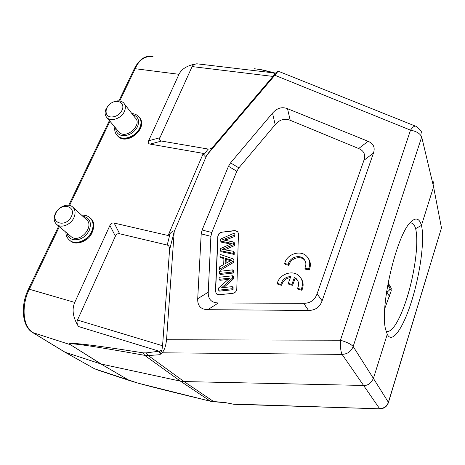 <?xml version="1.0" encoding="UTF-8"?>
<svg xmlns="http://www.w3.org/2000/svg" width="465" height="465" viewBox="0 0 465 465"><rect width="100%" height="100%" fill="white"/><g stroke="black" fill="none" stroke-linecap="round" stroke-linejoin="round"><path stroke-width="0.7" d="M388.095 282.813L390.873 287.527L391.257 290.73L384.764 308.545M118.25 131.182L119.267 132.409C126.463 139.756 142.953 124.382 135.083 117.697L124.539 104.125M111.815 102.742C116.465 100.242 120.336 100.225 123.428 102.695C125.62 104.985 125.922 107.95 124.335 111.6C121.4 118.348 111.211 121.987 107.113 117.808C104.834 115.477 104.52 112.46 106.165 108.758L108.647 105.247M110.618 116.936C115.483 117.203 119.278 115 122.016 110.327C125.323 103.672 118.366 98.76 111.641 102.841C104.805 106.648 104.05 116.012 110.618 116.936M70.744 236.313L71.215 236.708C79.742 243.997 95.313 225.874 86.188 219.37L73.081 207.402M73.877 217.777C70.837 224.659 61.427 228.431 56.916 224.618C53.87 221.898 53.37 218.178 55.411 213.464C58.52 206.6 67.919 202.891 72.424 206.797C75.353 209.471 75.841 213.133 73.877 217.777M71.377 216.556C76.626 205.617 61.02 202.141 55.905 212.953C50.511 223.775 66.175 227.588 71.377 216.556M174.218 231.558L206.745 155.246L274.85 75.254C277.454 72.174 278.454 70.767 277.861 71.046L275.454 73.133M170.114 233.488L167.214 245.049C168.929 245.526 169.708 247.188 169.545 250.036L162.564 345.751L161.925 350.18L159.129 351.203L146.19 352.889L148.265 355.545L159.762 354.725L162.082 352.807C164.389 350.331 165.877 345.972 166.546 339.741L174.212 231.558C173.957 230.338 172.596 230.983 170.114 233.488L168.121 235.528L114.158 223.066C112.274 222.677 110.862 223.485 109.903 225.484L115.396 236.191L77.469 320.06C76.649 321.949 76.987 324.099 78.463 326.517C72.918 317.444 71.68 309.411 74.743 302.43L109.903 225.484M303.674 303.337L308.527 310.44L207.797 309.684C200.799 309.481 197.439 305.836 197.712 298.745L201.2 233.895L202.101 230.03L228.478 166.284L230.559 162.901L272.531 113.14C276.948 108.043 281.947 106.561 287.527 108.7L368.071 141.29C373.494 143.563 375.296 147.486 373.471 153.061L322.129 300.809L317.084 293.839L363.932 160.297C365.769 154.746 364.014 150.829 358.672 148.538L290.201 120.284C284.597 118.098 279.587 119.563 275.17 124.678L238.876 167.877L236.807 171.26L211.773 232.483L210.901 236.348L208.239 292.177C208.012 299.187 211.389 302.785 218.376 302.965L303.674 303.337C310.306 303.267 314.782 300.099 317.084 293.839M308.527 310.44C315.27 310.388 319.804 307.173 322.129 300.809M353.156 346.611L353.168 346.501C351.18 351.464 347.495 354.092 342.106 354.394L379.574 408.607C383.939 408.473 386.88 406.375 388.397 402.318L373.412 378.429C370.971 383.393 367.699 385.729 363.595 385.45L184.041 381.562L213.888 401.725M421.447 225.397C424.83 239.289 420.383 272.74 411.984 299.989C403.649 327.319 392.198 344.687 387.269 334.283L385.747 329.83C379.208 308.161 396.79 233.354 411.118 221.718C415.977 217.207 419.418 218.434 421.447 225.397L433.56 186.808L441.471 227.897M162.082 352.807L342.106 354.394C340.758 351.68 340.206 346.966 340.438 340.241L410.514 130.148C413.048 126.596 415.03 125.387 416.454 126.532L420.61 130.403C422.063 132.374 422.418 134.583 421.679 137.036L353.168 346.501L373.412 378.429L387.269 334.283M432.735 180.92C433.88 182.524 434.153 184.489 433.56 186.808L421.714 137.001M168.121 235.528L203.298 153.398L150.131 144.103C148.312 143.743 147.806 142.633 148.62 140.767L178.996 74.301C181.676 68.756 187.622 65.251 196.835 63.792C194.382 64.182 192.806 65.112 192.109 66.576L159.925 137.733C159.129 139.587 159.64 140.692 161.465 141.046L208.186 149.062C209.924 149.294 211.767 148.3 213.714 146.074L275.094 73.918L273.403 72.953L261.44 69.779L264.074 70.203M263.771 70.232L274.263 72.796M178.996 74.301L135.193 68.71C139.035 59.723 144.975 55.724 153.031 56.718M275.094 73.918L275.28 73.081L196.835 63.792M206.739 155.246C205.373 156.705 204.379 156.566 203.769 154.822L203.298 153.398M159.762 354.725L161.913 350.226M379.829 408.822L233.918 404.283L225.601 402.655L210.366 401.185L180.426 381.137L144.621 355.324C90.878 345.652 66.111 342.089 70.32 344.641L101.26 364.066L180.42 381.131L184.035 381.562L148.265 355.545L144.621 355.324L143.325 352.865C89.576 344.385 65.129 341.612 69.988 344.559L32.655 332.545M146.19 352.883L143.325 352.865M33.015 332.719C20.321 324.425 23.157 300.477 29.347 289.242L74.743 302.43M32.649 332.551L64.961 352.203L100.94 363.985L128.619 380.062C132.165 381.963 159.414 389.007 210.366 401.185L210.61 401.283M128.619 380.062L100.94 363.985L70.32 344.641M213.883 401.725L226.182 402.789M210.581 401.283L138.308 383.23L94.68 368.85L65.263 352.342L33.009 332.725M94.575 368.809L94.889 368.954M167.214 245.049L119.662 233.779C117.767 233.372 116.349 234.18 115.396 236.191M221.7 232.209C219.434 232.709 218.143 234.046 217.823 236.226L215.44 291.334L216.568 294.014L219.137 294.746L232.75 293.339C235.133 292.857 236.476 291.445 236.784 289.096L238.469 233.622L237.551 231.338L234.808 230.535L221.7 232.209L234.97 230.75L237.975 231.832M305.11 260.749L304.348 259.877C299.902 255.122 290.044 258.656 288.951 265.358L288.265 264.323C289.358 257.61 299.245 254.059 303.697 258.825C306.144 261.487 306.522 264.602 304.842 268.166L305.488 269.194L309.144 270.043C310.946 265.974 310.748 262.219 308.551 258.784M309.144 270.043L308.504 269.014C310.597 264.091 309.975 259.825 306.638 256.209C300.425 249.548 286.673 254.163 284.685 263.498L285.382 264.533L288.951 265.358M288.259 283.441L288.963 284.429L292.59 285.312L295.101 278.407L294.421 277.396L296.246 278.669C298.844 281.418 299.274 284.656 297.524 288.387L301.21 289.288C303.378 284.127 302.692 279.686 299.14 275.954C292.793 269.409 279.291 274.077 277.28 283.441L280.872 284.318C282.342 279.453 285.65 276.855 290.788 276.524L288.259 283.441L291.898 284.324L294.421 277.396M290.41 277.57C285.777 278.326 282.842 280.901 281.587 285.307L280.872 284.318M277.28 283.441L278.006 284.429L281.587 285.307M297.524 288.387L298.204 289.37L301.872 290.27C303.785 285.911 303.5 281.93 301.024 278.332M297.635 280.447L295.101 278.407M216.399 293.857L215.615 291.526L217.998 236.441C218.312 234.261 219.602 232.924 221.869 232.424M225.101 240.219L234.784 236.412L234.854 234.314L234.046 233.238L233.976 235.342L222.508 239.783L233.756 242.044L233.668 244.544L222.119 249.409L233.447 251.286L233.378 253.396L220.23 250.658L220.311 248.653L232.105 243.439L220.625 241.103L220.712 239.004L234.046 233.238M224.851 249.815L234.488 245.596L234.569 243.096L233.756 242.044M220.23 250.658L221.078 251.687L234.197 254.431L234.267 252.321L233.447 251.286M220.625 241.103L221.468 242.155L230.646 244.067M219.457 269.305L220.323 270.293L233.942 262.208L234.017 259.929L233.192 258.906L233.116 261.191L219.457 269.305L219.556 266.881L223.682 264.544L223.938 257.872L219.986 256.604L220.073 254.378L233.192 258.906M219.986 256.604L220.84 257.622L223.909 258.604M219.282 273.507L220.148 274.49L233.593 272.99L233.663 270.851L232.831 269.857L232.756 272.002L219.282 273.507L219.37 271.368L232.831 269.857M223.787 287.539L233.395 278.977L233.471 276.762L232.634 275.78L232.558 277.994L221.59 287.771L232.273 286.638L232.204 288.742L218.591 290.172L218.684 287.934L229.658 278.169L219.044 279.331L219.125 277.268L232.634 275.78M218.591 290.172L219.468 291.119L233.046 289.695L233.116 287.597L232.273 286.638M219.044 279.331L219.91 280.302L228.292 279.389M234.197 254.431L233.378 253.396M234.488 245.596L233.668 244.544M234.784 236.412L233.976 235.342M233.942 262.208L233.116 261.191M228.919 261.621L231.75 260.168L225.356 258.308L225.147 263.719L228.919 261.621M226.054 263.213L226.199 259.325L230.512 260.76M226.199 259.325L225.356 258.308M233.593 272.99L232.756 272.002M233.046 289.695L232.204 288.742M233.395 278.977L232.558 277.994M304.842 268.166L308.504 269.014M284.685 263.498L288.265 264.323M292.59 285.312L291.898 284.324M301.872 290.27L301.21 289.288M386.613 331.493C394.274 332.859 403.498 310.19 408.206 293.764C413.443 276.268 419.279 245.061 415.646 228.606C414.768 225.752 413.629 223.961 412.24 223.229L410.235 222.84M415.652 228.606L421.354 225.449M388.455 402.434L441.459 227.984L388.368 402.37M387.944 283.592L389.542 287.48M391.315 288.62L390.873 287.527M116.988 135.257L117.941 136.303C127.026 145.65 148.387 126.945 139.471 117.5M131.886 113.582C134.548 113.762 136.745 114.686 138.477 116.349C141.325 119.336 141.749 123.19 139.756 127.904C136.047 136.652 122.905 141.29 117.54 135.827L116.302 134.385M115.675 128.096C115.866 132.176 118.017 134.67 122.115 135.577C128.729 136.007 133.862 133.048 137.518 126.689C139.808 120.458 138.192 116.43 132.67 114.588M69.715 240.359L70.244 240.794C81.381 250.292 101.847 226.908 90.28 218.056M81.584 215.167C84.7 214.935 87.374 215.696 89.594 217.446C93.401 220.922 94.07 225.659 91.611 231.651C87.786 240.539 75.667 245.357 69.773 240.399C67.268 238.382 65.96 235.645 65.856 232.18M67.001 233.145C67.756 236.54 69.797 238.702 73.115 239.632C79.87 240.504 85.229 237.452 89.21 230.483C91.948 222.491 89.774 217.719 82.677 216.167M274.85 75.254L410.514 130.148C416.588 131.345 420.314 133.641 421.679 137.036M353.168 346.501C351.174 344.245 346.931 342.159 340.438 340.241L166.546 339.741M119.714 100.952L135.193 68.71L134.199 69.041M28.458 289.172L29.341 289.242L59.363 226.693M109.972 121.249L69.57 205.431M159.925 137.733L148.62 140.767M273.031 76.429L192.109 66.576M206.733 155.252L213.714 146.074M208.186 149.062L203.769 154.822M169.545 250.036L174.206 231.558M160.396 354.016L159.129 351.203L78.463 326.517M65.065 352.261L94.68 368.85M231.471 404.009L379.963 408.828C384.026 408.677 386.81 406.701 388.316 402.899L388.397 402.318M389.449 287.248L389.978 288.579C389.943 289.678 388.914 290.846 386.892 292.072L386.607 291.538M386.892 292.072L389.455 296.379M391.274 290.672L389.937 288.434L391.263 290.718M387.461 286.3L389.025 286.219M77.469 320.06L162.564 345.751M119.662 233.779L114.158 223.066M150.131 144.103L161.465 141.046M207.797 309.684L218.376 302.965M208.239 292.177L197.712 298.745M201.2 233.895L210.901 236.348M211.773 232.483L202.101 230.03M228.478 166.284L236.807 171.26M238.876 167.877L230.559 162.901M272.531 113.14L275.17 124.678M290.201 120.284L287.527 108.7M368.071 141.29L358.672 148.538M363.932 160.297L373.471 153.061M230.989 243.91L230.373 243.125M226.67 247.7L227.507 248.74M225.229 238.789L226.06 239.847M229.966 260.592L229.135 259.575M139.529 117.581C148.492 128.509 126.869 145.934 117.941 136.303L117.54 135.827C115.221 133.531 114.326 130.624 114.849 127.102M119.267 132.409L107.113 117.808M90.902 218.649C96.598 223.799 92.459 235.61 87.1 239.097C81.026 243.503 75.406 244.073 70.244 240.794L69.773 240.399M71.215 236.708L56.916 224.618M118.883 100.859L134.176 69.023C139.279 59.038 145.568 54.922 153.031 56.678M28.423 289.154L58.7 226.13M68.721 205.274L109.409 120.569M415.303 126.073L278.041 71.116M28.429 289.16C20.257 305.72 22.053 326.447 32.649 332.539M213.952 401.812L210.569 401.278M130.171 380.759L96.708 369.687M441.483 228.146L441.616 227.362M254.291 68.721L261.545 69.762M98.255 347.518L99.876 346.338M304.348 259.877L303.697 258.825M296.92 279.674L296.246 278.669"/></g></svg>

